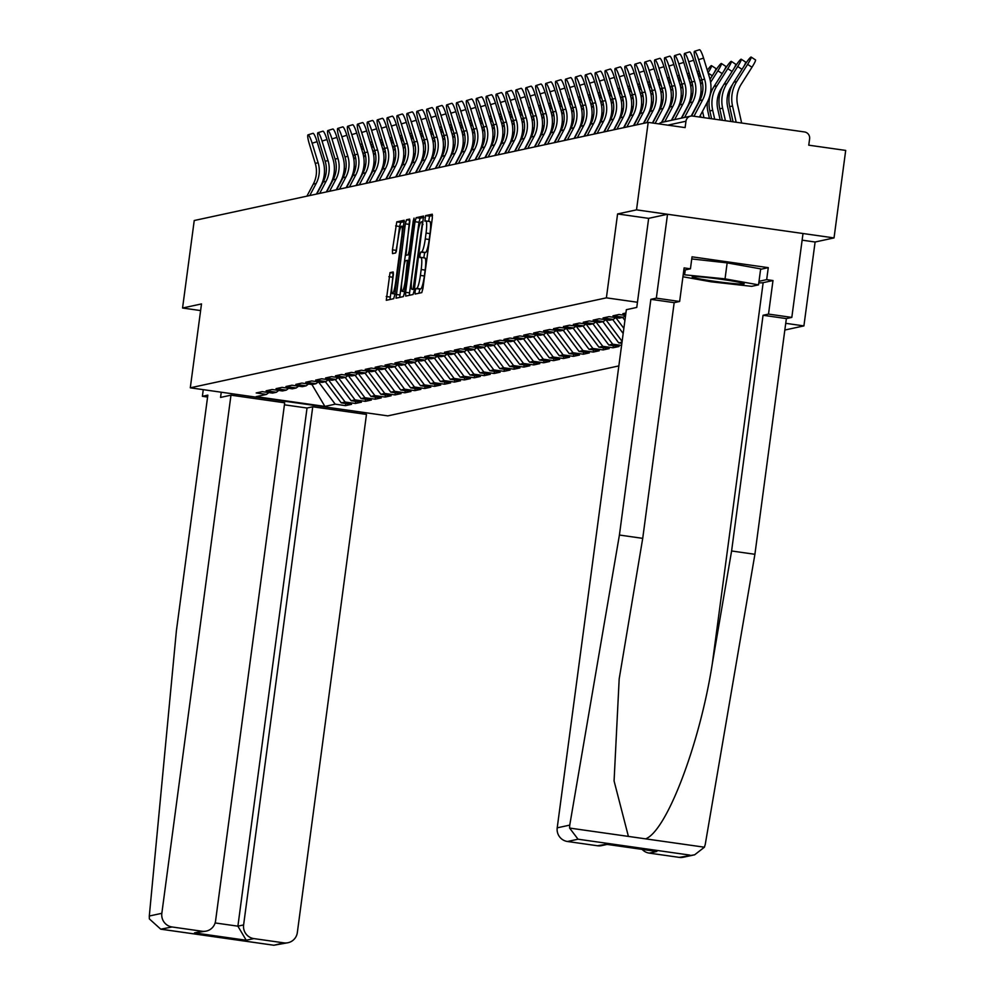 <?xml version="1.0" encoding="UTF-8"?>
<svg xmlns="http://www.w3.org/2000/svg" width="995" height="995" viewBox="0 0 995 995"><rect width="100%" height="100%" fill="white"/><g stroke="black" fill="none" stroke-linecap="round" stroke-linejoin="round"><path stroke-width="1.49" d="M415.077 291.411L415.114 294.06L421.768 292.63L422.912 288.562L432.327 217.98L432.265 214.199L425.611 215.629L424.853 221.126L425.736 220.94A12.674 1.915 -81.9 0 1 425.848 220.927A12.674 1.915 -81.9 0 1 426.059 233.054L425.275 238.937A12.674 1.915 -81.9 0 1 421.594 251.909L420.748 252.096L419.94 254.944L419.989 257.593L420.873 257.406A12.674 1.915 -81.9 0 1 420.972 257.394A12.674 1.915 -81.9 0 1 421.183 269.521L420.4 275.404A12.674 1.915 -81.9 0 1 416.731 288.376L415.873 288.562L415.077 291.411M421.084 257.431L424.815 257.966A12.674 1.915 -81.9 0 1 424.927 257.966A12.674 1.915 -81.9 0 1 425.139 270.08L424.355 275.963A12.674 1.915 -81.9 0 1 420.686 288.948L419.828 289.135L418.907 293.239M432.526 215.554L429.554 216.189L428.658 221.325M425.947 220.965L429.678 221.499A12.674 1.915 -81.9 0 1 429.79 221.487A12.674 1.915 -81.9 0 1 430.002 233.614L429.218 239.496A12.674 1.915 -81.9 0 1 425.549 252.469L424.691 252.655L423.783 257.804M390.015 272.642L386.284 300.291L393.684 298.699L394.828 294.644L404.181 220.268L396.781 221.86L392.453 249.844L392.515 253.625L395.699 252.941L398.423 237.021A10.597 1.604 -81.9 0 1 401.582 226.176A10.597 1.604 -81.9 0 1 401.756 236.3L395.562 282.779A10.597 1.604 -81.9 0 1 392.403 293.625A10.597 1.604 -81.9 0 1 392.229 283.5L393.187 271.958L390.015 272.642L393.448 273.127M802.132 240.168L815.104 242.009L834.034 237.917L636.514 209.858L617.584 213.95L606.39 297.841L190.294 387.814L201.5 303.923L182.558 308.015L194.236 220.517L648.18 122.373L685.12 127.609L685.965 121.228L667.794 125.159M636.514 209.858L648.18 122.373M405.612 292.306L405.711 296.1L413.074 294.508L414.219 290.453L423.571 216.077L416.171 217.669L415.027 221.723L405.612 292.306L409.567 292.866L409.368 295.304M409.666 219.087L405.972 255.28L408.099 254.832L409.243 250.777L413.224 220.977L414.044 218.129L414.094 220.791L404.517 292.542L403.373 296.597L396.022 298.189L405.338 223.825L406.482 219.771L409.629 219.087M618.84 365.911L387.826 415.873L190.294 387.814M784.831 330.029L803.91 325.9L785.727 323.325M606.39 297.841L637.459 302.256M345.762 403.51L345.489 405.637L351.521 404.331L341.248 402.863L325.353 381.682M345.489 405.637L335.215 404.169L324.892 406.408L256.15 396.644L266.473 394.406L256.2 392.95L262.245 391.644L272.506 393.1L276.386 392.266L266.113 390.811L272.145 389.505L282.418 390.96L286.299 390.127L276.025 388.659L282.058 387.366L292.331 388.821L296.199 387.975L285.938 386.52L291.97 385.214L302.244 386.682L306.112 385.836L295.838 384.381L301.883 383.075L312.144 384.53L316.024 383.697L305.751 382.242L311.783 380.936L322.057 382.391L325.937 381.558L315.664 380.09L321.696 378.784L331.969 380.252L335.85 379.406L325.576 377.951L331.609 376.645L341.882 378.1L345.75 377.267L335.477 375.812L341.521 374.506L351.795 375.961L355.663 375.127L345.389 373.672L351.422 372.366L361.695 373.821L365.575 372.988L355.302 371.521L361.334 370.215L371.608 371.682L375.488 370.837L365.215 369.381L371.247 368.075L381.52 369.531L385.388 368.697L375.127 367.242L381.16 365.936L391.433 367.391L395.301 366.558L385.028 365.09L391.072 363.784L401.333 365.252L405.214 364.406L394.94 362.951L400.973 361.645L411.246 363.113L415.126 362.267L404.853 360.812L410.885 359.506L421.159 360.961L425.027 360.128L414.766 358.673L420.798 357.367L431.071 358.822L434.939 357.989L424.666 356.521L430.711 355.215L440.972 356.683L444.852 355.837L434.579 354.382L440.611 353.076L450.884 354.531L454.765 353.698L444.491 352.242L450.524 350.937L460.797 352.392L464.677 351.558L454.404 350.091L460.436 348.797L470.71 350.252L474.578 349.407L464.304 347.951L470.349 346.646L480.622 348.113L484.49 347.267L474.217 345.812L480.249 344.506L490.523 345.962L494.403 345.128L484.13 343.673L490.162 342.367L500.435 343.822L504.316 342.989L494.042 341.521L500.075 340.215L510.348 341.683L514.216 340.837L503.955 339.382L509.987 338.076L520.261 339.531L524.129 338.698L513.855 337.243L519.9 335.937L530.161 337.392L534.041 336.559L523.768 335.104L529.8 333.798L540.074 335.253L543.954 334.419L533.681 332.952L539.713 331.646L549.986 333.114L553.854 332.268L543.593 330.813L549.626 329.507L559.899 330.962L563.767 330.129L553.494 328.673L559.538 327.367L569.799 328.823L573.68 327.989L563.406 326.522L569.438 325.228L579.712 326.683L583.592 325.838L573.319 324.382L579.351 323.076L589.625 324.544L593.505 323.698L583.232 322.243L589.264 320.937L599.537 322.392L603.405 321.559L593.132 320.104L599.177 318.798L609.438 320.253L613.318 319.42L603.045 317.952L609.077 316.646L619.35 318.114L623.231 317.268L612.957 315.813L618.99 314.507L625.581 315.44M625.755 314.084L622.87 313.674L625.905 313.015M622.012 342.156L618.716 342.877L602.833 321.683M621.863 343.325L618.716 342.877M621.576 345.439L612.684 344.183L608.816 345.016L592.92 323.823M613.33 345.663L613.044 347.777L619.089 346.471L608.816 345.016M613.044 347.777L602.783 346.322L598.903 347.155L583.008 325.974M603.418 347.802L603.144 349.917L609.176 348.623L598.903 347.155M603.144 349.917L592.871 348.461L588.99 349.295L573.095 328.114M593.517 349.942L593.231 352.068L599.264 350.762L588.99 349.295M593.231 352.068L582.958 350.601L579.078 351.446L563.195 330.253M583.605 352.081L583.319 354.208L589.351 352.902L579.078 351.446M583.319 354.208L573.045 352.752L569.177 353.586L553.282 332.392M573.692 354.232L573.406 356.347L579.438 355.041L569.177 353.586M573.406 356.347L563.133 354.892L559.265 355.725L543.369 334.544M563.779 356.372L563.493 358.498L569.538 357.193L559.265 355.725M563.493 358.498L553.232 357.031L549.352 357.877L533.457 336.683M553.867 358.511L553.593 360.638L559.625 359.332L549.352 357.877M553.593 360.638L543.32 359.183L539.439 360.016L523.544 338.822M543.966 360.65L543.68 362.777L549.713 361.471L539.439 360.016M543.68 362.777L533.407 361.322L529.539 362.155L513.644 340.962M534.054 362.802L533.768 364.916L539.8 363.61L529.539 362.155M533.768 364.916L523.494 363.461L519.626 364.294L503.731 343.113M524.141 364.941L523.855 367.068L529.9 365.762L519.626 364.294M523.855 367.068L513.594 365.6L509.714 366.446L493.818 345.253M514.228 367.08L513.955 369.207L519.987 367.901L509.714 366.446M513.955 369.207L503.681 367.752L499.801 368.585L483.906 347.392M504.328 369.232L504.042 371.346L510.074 370.04L499.801 368.585M504.042 371.346L493.769 369.891L489.888 370.725L474.006 349.543M494.415 371.371L494.129 373.486L500.162 372.192L489.888 370.725M494.129 373.486L483.856 372.03L479.988 372.876L464.093 351.683M484.503 373.511L484.217 375.637L490.261 374.331L479.988 372.876M484.217 375.637L473.956 374.17L470.075 375.015L454.18 353.822M474.59 375.65L474.316 377.777L480.349 376.471L470.075 375.015M474.316 377.777L464.043 376.321L460.163 377.155L444.267 355.961M464.69 377.801L464.404 379.916L470.436 378.61L460.163 377.155M464.404 379.916L454.13 378.461L450.25 379.294L434.367 358.113M454.777 379.941L454.491 382.068L460.523 380.762L450.25 379.294M454.491 382.068L444.218 380.6L440.35 381.446L424.455 360.252M444.864 382.08L444.578 384.207L450.611 382.901L440.35 381.446M444.578 384.207L434.305 382.752L430.437 383.585L414.542 362.391M434.952 384.232L434.666 386.346L440.71 385.04L430.437 383.585M434.666 386.346L424.405 384.891L420.524 385.724L404.629 364.543M425.039 386.371L424.765 388.485L430.798 387.192L420.524 385.724M424.765 388.485L414.492 387.03L410.612 387.863L394.716 366.682M415.139 388.51L414.853 390.637L420.885 389.331L410.612 387.863M414.853 390.637L404.579 389.169L400.711 390.015L384.816 368.822M405.226 390.649L404.94 392.776L410.972 391.47L400.711 390.015M404.94 392.776L394.667 391.321L390.799 392.154L374.904 370.961M395.313 392.801L395.027 394.915L401.072 393.61L390.799 392.154M395.027 394.915L384.767 393.46L380.886 394.294L364.991 373.113M385.401 394.94L385.127 397.067L391.159 395.761L380.886 394.294M385.127 397.067L374.854 395.6L370.973 396.445L355.078 375.252M375.501 397.08L375.214 399.206L381.247 397.9L370.973 396.445M375.214 399.206L364.941 397.751L361.073 398.585L345.178 377.391M365.588 399.219L365.302 401.346L371.334 400.04L361.073 398.585M365.302 401.346L355.028 399.89L351.16 400.724L335.265 379.53M355.675 401.371L355.389 403.485L361.434 402.179L351.16 400.724M355.389 403.485L345.128 402.03L341.248 402.863M278.762 390.438L276.386 392.266M345.128 402.03L328.4 379.742M288.674 388.299L286.299 390.127M355.028 399.89L338.312 377.603M298.587 386.159L296.199 387.975M364.941 397.751L348.225 375.451M308.5 384.02L306.112 385.836M374.854 395.6L358.138 373.312M318.4 381.869L316.024 383.697M384.767 393.46L368.038 371.172M328.313 379.729L325.937 381.558M394.667 391.321L377.951 369.033M338.225 377.59L335.85 379.406M404.579 389.169L387.863 366.881M348.138 375.438L345.75 377.267M414.492 387.03L397.776 364.742M358.051 373.299L355.663 375.127M424.405 384.891L407.689 362.603M367.951 371.16L365.575 372.988M434.305 382.752L417.589 360.464M377.864 369.021L375.488 370.837M444.218 380.6L427.502 358.312M387.776 366.869L385.388 368.697M454.13 378.461L437.414 356.173M397.689 364.73L395.301 366.558M464.043 376.321L447.327 354.033M407.589 362.59L405.214 364.406M473.956 374.17L457.227 351.882M417.502 360.451L415.126 362.267M483.856 372.03L467.14 349.742M427.415 358.299L425.027 360.128M493.769 369.891L477.053 347.603M437.327 356.16L434.939 357.989M503.681 367.752L486.965 345.464M447.228 354.021L444.852 355.837M513.594 365.6L496.866 343.312M457.14 351.869L454.765 353.698M523.494 363.461L506.778 341.173M467.053 349.73L464.677 351.558M533.407 361.322L516.691 339.034M476.966 347.591L474.578 349.407M543.32 359.183L526.604 336.882M486.878 345.452L484.49 347.267M553.232 357.031L536.516 334.743M496.779 343.3L494.403 345.128M563.133 354.892L546.417 332.604M506.691 341.161L504.316 342.989M573.045 352.752L556.329 330.464M516.604 339.021L514.216 340.837M582.958 350.601L566.242 328.313M526.517 336.87L524.129 338.698M592.871 348.461L576.155 326.173M536.417 334.73L534.041 336.559M602.783 346.322L586.055 324.034M546.33 332.591L543.954 334.419M612.684 344.183L595.968 321.895M556.242 330.452L553.854 332.268M622.111 341.397L605.88 319.743M566.155 328.3L563.767 330.129M623.181 333.462L612.733 319.544M623.853 328.362L615.793 317.604M576.055 326.161L573.68 327.989M624.91 320.415L622.646 317.393M585.968 324.022L583.592 325.838M595.881 321.882L593.505 323.698M605.793 319.731L603.405 321.559M615.706 317.592L613.318 319.42M625.569 315.477L623.231 317.268M834.034 237.917L845.7 150.419L808.761 145.183L809.619 138.79A6.057 5.97 77.8 0 0 804.495 131.949L692.694 116.067A6.057 5.97 77.8 0 0 685.965 121.228M182.558 308.015L200.604 310.577M815.104 242.009L803.91 325.9M268.861 392.59L266.473 394.406M335.215 404.169L318.499 381.881M324.892 406.408L311.908 384.493M617.584 213.95L648.653 218.365L636.763 307.43L626.352 309.681L557.212 827.828L569.749 825.116L569.6 828.064L578.045 839.208L567.461 841.496A12.114 11.952 -102.2 0 1 557.212 827.828M423.82 217.432L420.126 218.228L418.982 222.283L409.567 292.866M413.112 289.159L422.191 224.373L422.141 221.711L421.208 221.91A12.674 1.915 -81.9 0 0 417.539 234.895L411.893 277.244A12.674 1.915 -81.9 0 0 412.104 289.358A12.674 1.915 -81.9 0 0 412.216 289.358L414.368 289.346M409.878 221.425L399.679 297.405M401.943 281.199A10.597 1.604 -81.9 0 0 402.129 291.336A10.597 1.604 -81.9 0 0 405.288 280.478L407.365 260.317L405.276 260.777L404.132 264.832L401.943 281.199M404.43 221.624L400.736 222.42L399.592 226.474L396.246 251.847M393.411 274.297L389.978 299.495M736.163 122.248L732.531 106.017A32.288 31.865 -102.2 0 1 736.748 81.528L747.618 64.376A9.079 1.032 -56.9 0 0 751.15 57.076L755.516 59.924A9.079 1.032 123.1 0 1 751.984 67.225L741.126 84.376A27.039 26.691 77.8 0 0 737.581 104.885L741.648 123.019M733.066 121.8L729.671 106.639A32.288 31.865 -102.2 0 1 733.9 82.137L744.757 64.998A9.079 1.032 -56.9 0 1 751.15 57.076M694.522 51.28L699.473 49.75A9.079 1.455 72.9 0 1 703.577 58.12L698.627 59.65A9.079 1.455 -107.1 0 0 694.522 51.28A9.079 1.455 -107.1 0 0 695.766 60.26L701.736 79.799A27.039 26.691 -102.2 0 1 699.771 100.545L691.562 116.017M698.627 59.65L704.597 79.19A27.039 26.691 -102.2 0 1 702.632 99.923L693.975 116.253M699.46 117.037L707.209 102.423A32.288 31.865 77.8 0 0 709.547 77.66L703.577 58.12M742.481 283.065A26.243 1.443 -172.4 0 0 714.796 278.451A26.243 1.443 -172.4 0 0 692.309 276.759A26.243 1.443 -172.4 0 0 693.876 277.63A26.243 1.443 -172.4 0 0 724.012 282.543A26.243 1.443 -172.4 0 0 744.073 283.662A26.243 1.443 -172.4 0 0 742.481 283.065M691.749 258.936L727.158 262.879L760.665 268.874L758.538 284.856L751.685 286.336L711.313 281.834L682.931 276.759M683.204 274.67L725.032 278.861L758.538 284.856M685.256 269.931L684.672 274.359M727.158 262.879L725.032 278.861M760.615 269.309L768.277 267.655L692.035 256.822L690.43 268.812L684.112 267.904L679.635 301.473L674.175 302.654L642.72 538.357L619.176 678.963L614.077 780.963L628.405 836.409L645.606 838.86C666.65 831.061 699.833 743.912 712.308 663.677L731.599 550.981L763.053 315.278L768.513 314.097L772.991 280.54L763.153 282.667A45.409 2.5 7.6 0 1 758.812 282.829M642.72 538.357L619.412 535.036L650.867 299.333L656.327 298.152L667.521 214.261L648.653 218.34M569.749 825.116L619.412 535.036M679.635 301.473L656.327 298.152M674.175 302.654L650.867 299.333M679.262 857.379L694.647 854.804L683.416 857.23A12.114 11.952 -102.2 0 1 679.262 857.379L649.237 853.113A12.114 11.952 -102.2 0 1 642.148 849.394M768.277 267.655L766.672 279.632L772.991 280.54M694.647 854.804L704.41 847.205L705.256 844.369L754.906 554.29L786.361 318.587L791.821 317.405L768.513 314.097M791.821 317.405L803.015 233.514L667.521 214.261M786.361 318.587L763.053 315.278M754.906 554.29L731.599 550.981M607.149 844.419L601.652 845.613A12.114 11.952 -102.2 0 1 597.485 845.762L567.461 841.496M690.43 268.812L683.801 270.242M759.011 281.299L766.672 279.632M655.332 851.247L656.862 851.459L649.237 853.113M597.485 845.762L606.229 844.27M230.977 395.164L161.837 913.311A12.114 11.952 77.8 0 0 172.085 926.979L202.109 931.245A12.114 11.952 77.8 0 0 215.567 920.947L284.694 402.801L230.977 395.164L220.554 397.428L221.251 392.204M172.085 926.979L160.742 929.181L149.374 918.92L149.3 916.022L176.389 630.83L207.843 395.127L202.383 396.308L207.582 397.042M202.383 396.308L203.266 389.654M253.862 938.596L283.886 942.862A12.114 11.952 77.8 0 0 297.331 932.564L366.471 414.417L312.741 406.781L243.613 924.927A12.114 11.952 77.8 0 0 253.862 938.596L246.238 940.25L237.892 926.171L307.032 408.025L284.433 404.816M307.032 408.025L312.741 406.781M356.745 411.457L356.546 413.012M206.276 931.096L194.485 932.9L202.109 931.245M288.04 942.713L273.861 945.25L283.886 942.862M732.805 84.003L731.213 86.515A27.039 26.691 77.8 0 0 727.668 107.025L730.915 121.502M722.333 120.283L719.758 108.778A32.288 31.865 -102.2 0 1 723.987 84.289L734.845 67.138A9.079 1.032 -56.9 0 1 741.238 59.215L745.603 62.063A9.079 1.032 123.1 0 1 743.738 66.603M725.43 120.718L722.619 108.169A32.288 31.865 -102.2 0 1 726.847 83.667L737.705 66.516A9.079 1.032 -56.9 0 0 741.238 59.215M722.892 86.142L721.3 88.654A27.039 26.691 77.8 0 0 717.756 109.176L720.181 119.972M711.599 118.753L709.845 110.93A32.288 31.865 -102.2 0 1 714.074 86.428L724.945 69.277A9.079 1.032 -56.9 0 1 731.325 61.367L735.691 64.215A9.079 1.032 123.1 0 1 733.837 68.742M714.696 119.201L712.706 110.308A32.288 31.865 -102.2 0 1 716.935 85.806L727.793 68.667A9.079 1.032 -56.9 0 0 731.325 61.367M707.383 102.075A27.039 26.691 77.8 0 0 707.855 111.316L709.447 118.455M699.522 101.03A32.288 31.865 -102.2 0 1 702.744 91.055M710.604 82.299L717.893 70.807A9.079 1.032 -56.9 0 0 721.425 63.506A9.079 1.032 -56.9 0 0 715.032 71.429L710.02 79.339M721.425 63.506L725.79 66.354A9.079 1.032 123.1 0 1 723.925 70.881M703.962 117.671L702.793 112.447A32.288 31.865 -102.2 0 1 702.545 111.204M700.878 117.236L700.418 115.209M712.98 88.281L711.388 90.806A27.039 26.691 77.8 0 0 710.604 92.125M697.47 104.226A27.039 26.691 77.8 0 0 697.383 105.047M689.61 103.169A32.288 31.865 -102.2 0 1 692.831 93.194M708.067 72.809A9.079 1.032 -56.9 0 0 711.512 65.645A9.079 1.032 -56.9 0 0 707.308 70.309M711.512 65.645L715.878 68.493A9.079 1.032 123.1 0 1 714.012 73.021M700.691 84.438L702.296 81.913M700.107 81.478L701.55 79.19M702.756 90.931L701.475 92.945A27.039 26.691 77.8 0 0 700.691 94.264M687.557 106.365A27.039 26.691 77.8 0 0 687.483 107.186M679.697 105.321A32.288 31.865 -102.2 0 1 682.918 95.346M698.154 74.948A9.079 1.032 -56.9 0 0 699.56 72.647M698.876 70.434A9.079 1.032 -56.9 0 0 697.395 72.448M690.791 86.59L692.383 84.065M690.194 83.63L691.649 81.341M692.843 93.07L691.575 95.085A27.039 26.691 77.8 0 0 690.791 96.403M684.622 53.419L689.572 51.889A9.079 1.455 72.9 0 1 693.677 60.26L688.727 61.789A9.079 1.455 -107.1 0 0 684.622 53.419A9.079 1.455 -107.1 0 0 685.866 62.411L691.836 81.951A27.039 26.691 -102.2 0 1 689.871 102.684L681.699 118.069M688.727 61.789L694.684 81.329A27.039 26.691 -102.2 0 1 692.719 102.062L684.56 117.46M691.202 116.054L697.296 104.562A32.288 31.865 77.8 0 0 699.634 79.799L693.677 60.26M674.709 55.558L679.66 54.041A9.079 1.455 72.9 0 1 683.764 62.411L678.814 63.929A9.079 1.455 -107.1 0 0 674.709 55.558A9.079 1.455 -107.1 0 0 675.953 64.551L681.923 84.09A27.039 26.691 -102.2 0 1 679.958 104.823L671.799 120.221M678.814 63.929L684.784 83.468A27.039 26.691 -102.2 0 1 682.819 104.214L674.647 119.599M681.314 118.156L687.383 106.714A32.288 31.865 77.8 0 0 689.734 81.951L683.764 62.411M664.797 57.698L669.747 56.18A9.079 1.455 72.9 0 1 673.851 64.551L668.901 66.068A9.079 1.455 -107.1 0 0 664.797 57.698A9.079 1.455 -107.1 0 0 666.041 66.69L672.011 86.229A27.039 26.691 -102.2 0 1 670.045 106.975L661.886 122.36A6.057 5.97 77.8 0 0 658.976 123.902M668.901 66.068L674.871 85.607A27.039 26.691 -102.2 0 1 672.906 106.353L664.747 121.738M671.401 120.295L677.471 108.853A32.288 31.865 77.8 0 0 679.821 84.09L673.851 64.551M654.884 59.849L659.834 58.319A9.079 1.455 72.9 0 1 663.939 66.69L658.989 68.22A9.079 1.455 -107.1 0 0 654.884 59.849A9.079 1.455 -107.1 0 0 656.128 68.829L662.098 88.368A27.039 26.691 -102.2 0 1 660.133 109.114L652.757 123.019M658.989 68.22L664.958 87.759A27.039 26.691 -102.2 0 1 662.993 108.492L655.12 123.355M661.488 122.46L667.57 110.992A32.288 31.865 77.8 0 0 669.909 86.229L663.939 66.69M644.984 61.989L649.934 60.459A9.079 1.455 72.9 0 1 654.026 68.829L649.076 70.359A9.079 1.455 -107.1 0 0 644.984 61.989A9.079 1.455 -107.1 0 0 646.228 70.981L652.198 90.52A27.039 26.691 -102.2 0 1 650.232 111.253L643.84 123.305M649.076 70.359L655.046 89.898A27.039 26.691 -102.2 0 1 653.081 110.632L646.688 122.696M652.434 122.97L657.658 113.131A32.288 31.865 77.8 0 0 659.996 88.368L654.026 68.829M677.657 108.505A27.039 26.691 77.8 0 0 677.57 109.326M669.784 107.46A32.288 31.865 -102.2 0 1 673.018 97.485M688.241 77.088A9.079 1.032 -56.9 0 0 689.647 74.787M688.975 72.585A9.079 1.032 -56.9 0 0 687.483 74.588M680.879 88.729L682.471 86.204M680.282 85.769L681.737 83.481M682.943 95.209L681.662 97.224A27.039 26.691 77.8 0 0 680.879 98.555M635.071 64.128L640.021 62.61A9.079 1.455 72.9 0 1 644.126 70.981L639.176 72.498A9.079 1.455 -107.1 0 0 635.071 64.128A9.079 1.455 -107.1 0 0 636.315 73.12L642.285 92.659A27.039 26.691 -102.2 0 1 640.32 113.393L633.927 125.457M639.176 72.498L645.146 92.037A27.039 26.691 -102.2 0 1 643.18 112.783L636.788 124.835M643.442 123.392L647.745 115.283A32.288 31.865 77.8 0 0 650.096 90.52L644.126 70.981M667.744 110.656A27.039 26.691 77.8 0 0 667.657 111.477M659.872 109.599A32.288 31.865 -102.2 0 1 663.105 99.624M678.341 79.239A9.079 1.032 -56.9 0 0 679.734 76.926M679.063 74.724A9.079 1.032 -56.9 0 0 677.57 76.727M670.966 90.868L672.57 88.344M670.369 87.908L671.824 85.62M673.03 97.361L671.749 99.376A27.039 26.691 77.8 0 0 670.966 100.694M625.158 66.267L630.109 64.75A9.079 1.455 72.9 0 1 634.213 73.12L629.263 74.65A9.079 1.455 -107.1 0 0 625.158 66.267A9.079 1.455 -107.1 0 0 626.402 75.259L632.372 94.799A27.039 26.691 -102.2 0 1 630.407 115.544L624.014 127.596M629.263 74.65L635.233 94.189A27.039 26.691 -102.2 0 1 633.268 114.922L626.875 126.974M633.529 125.532L637.832 117.422A32.288 31.865 77.8 0 0 640.183 92.659L634.213 73.12M657.832 112.796A27.039 26.691 77.8 0 0 657.745 113.617M649.971 111.739A32.288 31.865 -102.2 0 1 653.193 101.764M668.429 81.379A9.079 1.032 -56.9 0 0 669.822 79.065M669.15 76.864A9.079 1.032 -56.9 0 0 667.657 78.879M661.053 93.008L662.658 90.483M660.469 90.047L661.911 87.759M663.118 99.5L661.837 101.515A27.039 26.691 77.8 0 0 661.053 102.833M615.246 68.419L620.196 66.889A9.079 1.455 72.9 0 1 624.3 75.259L619.35 76.789A9.079 1.455 -107.1 0 0 615.246 68.419A9.079 1.455 -107.1 0 0 616.49 77.411L622.46 96.95A27.039 26.691 -102.2 0 1 620.494 117.684L614.102 129.736M619.35 76.789L625.32 96.328A27.039 26.691 -102.2 0 1 623.355 117.062L616.962 129.114M623.616 127.683L627.92 119.562A32.288 31.865 77.8 0 0 630.27 94.799L624.3 75.259M647.919 114.935A27.039 26.691 77.8 0 0 647.844 115.756M640.059 113.89A32.288 31.865 -102.2 0 1 643.28 103.915M658.516 83.518A9.079 1.032 -56.9 0 0 659.909 81.217M659.237 79.003A9.079 1.032 -56.9 0 0 657.757 81.018M651.14 95.159L652.745 92.635M650.556 92.199L652.011 89.911M653.205 101.639L651.936 103.654A27.039 26.691 77.8 0 0 651.153 104.972M605.346 70.558L610.296 69.028A9.079 1.455 72.9 0 1 614.388 77.411L609.438 78.928A9.079 1.455 -107.1 0 0 605.346 70.558A9.079 1.455 -107.1 0 0 606.589 79.55L612.547 99.09A27.039 26.691 -102.2 0 1 610.582 119.823L604.189 131.875M609.438 78.928L615.407 98.468A27.039 26.691 -102.2 0 1 613.442 119.213L607.049 131.265M613.716 129.823L618.019 121.713A32.288 31.865 77.8 0 0 620.358 96.95L614.388 77.411M638.019 117.074A27.039 26.691 77.8 0 0 637.932 117.907M630.146 116.029A32.288 31.865 -102.2 0 1 633.38 106.055M648.603 85.657A9.079 1.032 -56.9 0 0 650.009 83.356M649.325 81.155A9.079 1.032 -56.9 0 0 647.844 83.157M641.24 97.299L642.832 94.774M640.643 94.338L642.098 92.05M643.292 103.791L642.024 105.793A27.039 26.691 77.8 0 0 641.24 107.124M595.433 72.697L600.383 71.18A9.079 1.455 72.9 0 1 604.487 79.55L599.537 81.068A9.079 1.455 -107.1 0 0 595.433 72.697A9.079 1.455 -107.1 0 0 596.677 81.69L602.647 101.229A27.039 26.691 -102.2 0 1 600.681 121.975L594.289 134.026M599.537 81.068L605.507 100.607A27.039 26.691 -102.2 0 1 603.542 121.353L597.149 133.405M603.803 131.962L608.107 123.853A32.288 31.865 77.8 0 0 610.457 99.09L604.487 79.55M628.106 119.226A27.039 26.691 77.8 0 0 628.019 120.047M620.233 118.169A32.288 31.865 -102.2 0 1 623.467 108.194M638.703 87.809A9.079 1.032 -56.9 0 0 640.096 85.495M639.424 83.294A9.079 1.032 -56.9 0 0 637.932 85.309M631.327 99.438L632.932 96.913M630.731 96.478L632.186 94.189M633.392 105.93L632.111 107.945A27.039 26.691 77.8 0 0 631.327 109.263M585.52 74.849L590.47 73.319A9.079 1.455 72.9 0 1 594.575 81.69L589.625 83.219A9.079 1.455 -107.1 0 0 585.52 74.849A9.079 1.455 -107.1 0 0 586.764 83.829L592.734 103.368A27.039 26.691 -102.2 0 1 590.769 124.114L584.376 136.166M589.625 83.219L595.595 102.759A27.039 26.691 -102.2 0 1 593.629 123.492L587.237 135.544M593.891 134.101L598.194 125.992A32.288 31.865 77.8 0 0 600.545 101.229L594.575 81.69M618.193 121.365A27.039 26.691 77.8 0 0 618.106 122.186M610.333 120.32A32.288 31.865 -102.2 0 1 613.554 110.345M628.79 89.948A9.079 1.032 -56.9 0 0 630.183 87.635M629.512 85.433A9.079 1.032 -56.9 0 0 628.019 87.448M621.415 101.59L623.019 99.065M620.83 98.629L622.273 96.328M623.479 108.069L622.198 110.084A27.039 26.691 77.8 0 0 621.415 111.403M575.607 76.988L580.558 75.458A9.079 1.455 72.9 0 1 584.662 83.829L579.712 85.359A9.079 1.455 -107.1 0 0 575.607 76.988A9.079 1.455 -107.1 0 0 576.851 85.98L582.821 105.52A27.039 26.691 -102.2 0 1 580.856 126.253L574.463 138.305M579.712 85.359L585.682 104.898A27.039 26.691 -102.2 0 1 583.717 125.631L577.324 137.683M583.978 136.253L588.281 128.131A32.288 31.865 77.8 0 0 590.632 103.368L584.662 83.829M608.281 123.504A27.039 26.691 77.8 0 0 608.194 124.325M600.42 122.46A32.288 31.865 -102.2 0 1 603.642 112.485M618.878 92.087A9.079 1.032 -56.9 0 0 620.271 89.786M619.599 87.572A9.079 1.032 -56.9 0 0 618.119 89.587M611.502 103.729L613.107 101.204M610.918 100.769L612.36 98.48M613.567 110.209L612.298 112.224A27.039 26.691 77.8 0 0 611.502 113.542M565.707 79.127L570.657 77.61A9.079 1.455 72.9 0 1 574.749 85.98L569.799 87.498A9.079 1.455 -107.1 0 0 565.707 79.127A9.079 1.455 -107.1 0 0 566.939 88.12L572.909 107.659A27.039 26.691 -102.2 0 1 570.943 128.392L564.551 140.444M569.799 87.498L575.769 107.037A27.039 26.691 -102.2 0 1 573.804 127.783L567.411 139.835M574.078 138.392L578.381 130.283A32.288 31.865 77.8 0 0 580.719 105.52L574.749 85.98M598.381 125.644A27.039 26.691 77.8 0 0 598.293 126.477M590.508 124.599A32.288 31.865 -102.2 0 1 593.729 114.624M608.965 94.239A9.079 1.032 -56.9 0 0 610.37 91.926M609.686 89.724A9.079 1.032 -56.9 0 0 608.206 91.727M601.602 105.868L603.194 103.343M601.005 102.908L602.46 100.619M603.654 112.36L602.385 114.375A27.039 26.691 77.8 0 0 601.602 115.694M555.795 81.267L560.745 79.749A9.079 1.455 72.9 0 1 564.849 88.12L559.899 89.637A9.079 1.455 -107.1 0 0 555.795 81.267A9.079 1.455 -107.1 0 0 557.038 90.259L563.008 109.798A27.039 26.691 -102.2 0 1 561.043 130.544L554.65 142.596M559.899 89.637L565.856 109.189A27.039 26.691 -102.2 0 1 563.891 129.922L557.498 141.974M564.165 140.531L568.468 132.422A32.288 31.865 77.8 0 0 570.807 107.659L564.849 88.12M588.468 127.795A27.039 26.691 77.8 0 0 588.381 128.616M580.595 126.738A32.288 31.865 -102.2 0 1 583.829 116.763M599.065 96.378A9.079 1.032 -56.9 0 0 600.458 94.065M599.786 91.863A9.079 1.032 -56.9 0 0 598.293 93.878M591.689 108.007L593.294 105.482M591.092 105.047L592.547 102.759M593.754 114.5L592.473 116.514A27.039 26.691 77.8 0 0 591.689 117.833M545.882 83.418L550.832 81.888A9.079 1.455 72.9 0 1 554.936 90.259L549.986 91.789A9.079 1.455 -107.1 0 0 545.882 83.418A9.079 1.455 -107.1 0 0 547.126 92.398L553.096 111.937A27.039 26.691 -102.2 0 1 551.13 132.683L544.738 144.735M549.986 91.789L555.956 111.328A27.039 26.691 -102.2 0 1 553.991 132.061L547.598 144.113M554.252 142.683L558.556 134.561A32.288 31.865 77.8 0 0 560.906 109.798L554.936 90.259M578.555 129.935A27.039 26.691 77.8 0 0 578.468 130.755M570.695 128.89A32.288 31.865 -102.2 0 1 573.916 118.915M589.152 98.517A9.079 1.032 -56.9 0 0 590.545 96.216M589.873 94.003A9.079 1.032 -56.9 0 0 588.381 96.017M581.776 110.159L583.381 107.634M581.192 107.199L582.635 104.91M583.841 116.639L582.56 118.654A27.039 26.691 77.8 0 0 581.776 119.972M535.969 85.558L540.919 84.028A9.079 1.455 72.9 0 1 545.024 92.398L540.074 93.928A9.079 1.455 -107.1 0 0 535.969 85.558A9.079 1.455 -107.1 0 0 537.213 94.55L543.183 114.089A27.039 26.691 -102.2 0 1 541.218 134.822L534.825 146.874M540.074 93.928L546.044 113.467A27.039 26.691 -102.2 0 1 544.078 134.201L537.686 146.265M544.34 144.822L548.643 136.701A32.288 31.865 77.8 0 0 550.994 111.95L545.024 92.398M568.642 132.074A27.039 26.691 77.8 0 0 568.555 132.895M560.782 131.029A32.288 31.865 -102.2 0 1 564.003 121.054M579.239 100.657A9.079 1.032 -56.9 0 0 580.632 98.356M579.961 96.154A9.079 1.032 -56.9 0 0 578.481 98.157M571.864 112.298L573.468 109.773M571.279 109.338L572.722 107.05M573.928 118.778L572.66 120.793A27.039 26.691 77.8 0 0 571.864 122.124M526.056 87.697L531.007 86.179A9.079 1.455 72.9 0 1 535.111 94.55L530.161 96.067A9.079 1.455 -107.1 0 0 526.056 87.697A9.079 1.455 -107.1 0 0 527.3 96.689L533.27 116.228A27.039 26.691 -102.2 0 1 531.305 136.962L524.912 149.026M530.161 96.067L536.131 115.607A27.039 26.691 -102.2 0 1 534.166 136.352L527.773 148.404M534.439 146.961L538.743 138.852A32.288 31.865 77.8 0 0 541.081 114.089L535.111 94.55M558.742 134.225A27.039 26.691 77.8 0 0 558.655 135.046M550.869 133.168A32.288 31.865 -102.2 0 1 554.091 123.193M569.327 102.808A9.079 1.032 -56.9 0 0 570.732 100.495M570.048 98.294A9.079 1.032 -56.9 0 0 568.568 100.296M561.964 114.437L563.556 111.913M561.367 111.477L562.822 109.189M564.016 120.93L562.747 122.945A27.039 26.691 77.8 0 0 561.964 124.263M516.156 89.848L521.106 88.319A9.079 1.455 72.9 0 1 525.198 96.689L520.248 98.219A9.079 1.455 -107.1 0 0 516.156 89.848A9.079 1.455 -107.1 0 0 517.4 98.828L523.37 118.368A27.039 26.691 -102.2 0 1 521.405 139.113L515.012 151.165M520.248 98.219L526.218 117.758A27.039 26.691 -102.2 0 1 524.253 138.492L517.86 150.543M524.527 149.101L528.83 140.992A32.288 31.865 77.8 0 0 531.168 116.228L525.198 96.689M548.83 136.365A27.039 26.691 77.8 0 0 548.742 137.186M540.957 135.308A32.288 31.865 -102.2 0 1 544.19 125.333M559.414 104.948A9.079 1.032 -56.9 0 0 560.819 102.634M560.148 100.433A9.079 1.032 -56.9 0 0 558.655 102.448M552.051 116.589L553.643 114.052M551.454 113.617L552.909 111.328M554.115 123.069L552.834 125.084A27.039 26.691 77.8 0 0 552.051 126.402M506.244 91.988L511.194 90.458A9.079 1.455 72.9 0 1 515.298 98.828L510.348 100.358A9.079 1.455 -107.1 0 0 506.244 91.988A9.079 1.455 -107.1 0 0 507.487 100.98L513.457 120.519A27.039 26.691 -102.2 0 1 511.492 141.253L505.099 153.305M510.348 100.358L516.318 119.897A27.039 26.691 -102.2 0 1 514.353 140.631L507.96 152.683M514.614 151.252L518.917 143.131A32.288 31.865 77.8 0 0 521.268 118.368L515.298 98.828M538.917 138.504A27.039 26.691 77.8 0 0 538.83 139.325M531.056 137.459A32.288 31.865 -102.2 0 1 534.278 127.484M549.514 107.087A9.079 1.032 -56.9 0 0 550.907 104.786M550.235 102.572A9.079 1.032 -56.9 0 0 548.742 104.587M542.138 118.728L543.743 116.204M541.554 115.768L542.996 113.48M544.203 125.208L542.922 127.223A27.039 26.691 77.8 0 0 542.138 128.542M496.331 94.127L501.281 92.61A9.079 1.455 72.9 0 1 505.385 100.98L500.435 102.497A9.079 1.455 -107.1 0 0 496.331 94.127A9.079 1.455 -107.1 0 0 497.575 103.119L503.545 122.659A27.039 26.691 -102.2 0 1 501.579 143.392L495.187 155.444M500.435 102.497L506.405 122.037A27.039 26.691 -102.2 0 1 504.44 142.782L498.047 154.834M504.701 153.392L509.005 145.282A32.288 31.865 77.8 0 0 511.355 120.519L505.385 100.98M529.004 140.643A27.039 26.691 77.8 0 0 528.917 141.477M521.144 139.598A32.288 31.865 -102.2 0 1 524.365 129.624M539.601 109.239A9.079 1.032 -56.9 0 0 540.994 106.925M540.322 104.724A9.079 1.032 -56.9 0 0 538.83 106.726M532.226 120.868L533.83 118.343M531.641 117.907L533.084 115.619M534.29 127.36L533.009 129.375A27.039 26.691 77.8 0 0 532.226 130.693M486.418 96.266L491.368 94.749A9.079 1.455 72.9 0 1 495.473 103.119L490.523 104.637A9.079 1.455 -107.1 0 0 486.418 96.266A9.079 1.455 -107.1 0 0 487.662 105.259L493.632 124.798A27.039 26.691 -102.2 0 1 491.667 145.544L485.274 157.596M490.523 104.637L496.493 124.176A27.039 26.691 -102.2 0 1 494.527 144.922L488.135 156.974M494.789 155.531L499.092 147.422A32.288 31.865 77.8 0 0 501.443 122.659L495.473 103.119M519.091 142.795A27.039 26.691 77.8 0 0 519.017 143.616M511.231 141.738A32.288 31.865 -102.2 0 1 514.452 131.763M529.688 111.378A9.079 1.032 -56.9 0 0 531.081 109.064M530.41 106.863A9.079 1.032 -56.9 0 0 528.93 108.878M522.325 123.007L523.917 120.482M521.728 120.047L523.183 117.758M524.377 129.499L523.109 131.514A27.039 26.691 77.8 0 0 522.325 132.832M476.518 98.418L481.468 96.888A9.079 1.455 72.9 0 1 485.56 105.259L480.61 106.788A9.079 1.455 -107.1 0 0 476.518 98.418A9.079 1.455 -107.1 0 0 477.762 107.398L483.719 126.937A27.039 26.691 -102.2 0 1 481.767 147.683L475.374 159.735M480.61 106.788L486.58 126.328A27.039 26.691 -102.2 0 1 484.615 147.061L478.222 159.113M484.888 157.67L489.192 149.561A32.288 31.865 77.8 0 0 491.53 124.798L485.56 105.259M509.191 144.934A27.039 26.691 77.8 0 0 509.104 145.755M501.318 143.889A32.288 31.865 -102.2 0 1 504.552 133.915M519.776 113.517A9.079 1.032 -56.9 0 0 521.181 111.216M520.509 109.002A9.079 1.032 -56.9 0 0 519.017 111.017M512.413 125.159L514.005 122.634M511.816 122.198L513.271 119.91M514.477 131.638L513.196 133.653A27.039 26.691 77.8 0 0 512.413 134.972M466.605 100.557L471.555 99.027A9.079 1.455 72.9 0 1 475.66 107.398L470.71 108.928A9.079 1.455 -107.1 0 0 466.605 100.557A9.079 1.455 -107.1 0 0 467.849 109.549L473.819 129.089A27.039 26.691 -102.2 0 1 471.854 149.822L465.461 161.874M470.71 108.928L476.68 128.467A27.039 26.691 -102.2 0 1 474.714 149.2L468.322 161.265M474.976 159.822L479.279 151.7A32.288 31.865 77.8 0 0 481.63 126.937L475.66 107.398M499.279 147.073A27.039 26.691 77.8 0 0 499.191 147.894M491.406 146.029A32.288 31.865 -102.2 0 1 494.639 136.054M509.875 115.656A9.079 1.032 -56.9 0 0 511.268 113.355M510.597 111.154A9.079 1.032 -56.9 0 0 509.104 113.156M502.5 127.298L504.104 124.773M501.903 124.338L503.358 122.049M504.564 133.778L503.283 135.793A27.039 26.691 77.8 0 0 502.5 137.123M456.693 102.696L461.643 101.179A9.079 1.455 72.9 0 1 465.747 109.549L460.797 111.067A9.079 1.455 -107.1 0 0 456.693 102.696A9.079 1.455 -107.1 0 0 457.936 111.689L463.906 131.228A27.039 26.691 -102.2 0 1 461.941 151.961L455.548 164.013M460.797 111.067L466.767 130.606A27.039 26.691 -102.2 0 1 464.802 151.352L458.409 163.404M465.063 161.961L469.366 153.852A32.288 31.865 77.8 0 0 471.717 129.089L465.747 109.549M489.366 149.225A27.039 26.691 77.8 0 0 489.279 150.046M481.505 148.168A32.288 31.865 -102.2 0 1 484.727 138.193M499.963 117.808A9.079 1.032 -56.9 0 0 501.356 115.495M500.684 113.293A9.079 1.032 -56.9 0 0 499.191 115.296M492.587 129.437L494.192 126.912M492.003 126.477L493.445 124.188M494.652 135.929L493.371 137.944A27.039 26.691 77.8 0 0 492.587 139.263M446.78 104.836L451.73 103.318A9.079 1.455 72.9 0 1 455.834 111.689L450.884 113.219A9.079 1.455 -107.1 0 0 446.78 104.836A9.079 1.455 -107.1 0 0 448.024 113.828L453.994 133.367A27.039 26.691 -102.2 0 1 452.028 154.113L445.636 166.165M450.884 113.219L456.854 132.758A27.039 26.691 -102.2 0 1 454.889 153.491L448.496 165.543M455.15 164.1L459.454 155.991A32.288 31.865 77.8 0 0 461.804 131.228L455.834 111.689M479.453 151.364A27.039 26.691 77.8 0 0 479.366 152.185M471.593 150.307A32.288 31.865 -102.2 0 1 474.814 140.332M490.05 119.947A9.079 1.032 -56.9 0 0 491.443 117.634M490.771 115.432A9.079 1.032 -56.9 0 0 489.291 117.447M482.674 131.576L484.279 129.052M482.09 128.616L483.545 126.328M484.739 138.069L483.471 140.084A27.039 26.691 77.8 0 0 482.687 141.402M436.88 106.987L441.83 105.458A9.079 1.455 72.9 0 1 445.922 113.828L440.972 115.358A9.079 1.455 -107.1 0 0 436.88 106.987A9.079 1.455 -107.1 0 0 438.111 115.967L444.081 135.519A27.039 26.691 -102.2 0 1 442.116 156.252L435.723 168.304M440.972 115.358L446.942 134.897A27.039 26.691 -102.2 0 1 444.976 155.63L438.584 167.682M445.25 166.252L449.553 158.13A32.288 31.865 77.8 0 0 451.892 133.367L445.922 113.828M469.553 153.504A27.039 26.691 77.8 0 0 469.466 154.325M461.68 152.459A32.288 31.865 -102.2 0 1 464.901 142.484M480.137 122.086A9.079 1.032 -56.9 0 0 481.543 119.786M480.859 117.572A9.079 1.032 -56.9 0 0 479.379 119.587M472.774 133.728L474.366 131.203M472.177 130.768L473.632 128.479M474.826 140.208L473.558 142.223A27.039 26.691 77.8 0 0 472.774 143.541M426.967 109.127L431.917 107.597A9.079 1.455 72.9 0 1 436.021 115.98L431.071 117.497A9.079 1.455 -107.1 0 0 426.967 109.127A9.079 1.455 -107.1 0 0 428.211 118.119L434.181 137.658A27.039 26.691 -102.2 0 1 432.216 158.392L425.823 170.443M431.071 117.497L437.029 137.036A27.039 26.691 -102.2 0 1 435.076 157.782L428.683 169.834M435.337 168.391L439.641 160.282A32.288 31.865 77.8 0 0 441.979 135.519L436.021 115.98M459.64 155.643A27.039 26.691 77.8 0 0 459.553 156.476M451.767 154.598A32.288 31.865 -102.2 0 1 455.001 144.623M470.237 124.226A9.079 1.032 -56.9 0 0 471.63 121.925M470.958 119.723A9.079 1.032 -56.9 0 0 469.466 121.726M462.862 135.867L464.466 133.342M462.265 132.907L463.72 130.619M464.926 142.36L463.645 144.362A27.039 26.691 77.8 0 0 462.862 145.693M417.054 111.266L422.004 109.748A9.079 1.455 72.9 0 1 426.109 118.119L421.159 119.636A9.079 1.455 -107.1 0 0 417.054 111.266A9.079 1.455 -107.1 0 0 418.298 120.258L424.268 139.797A27.039 26.691 -102.2 0 1 422.303 160.543L415.91 172.595M421.159 119.636L427.129 139.176A27.039 26.691 -102.2 0 1 425.163 159.921L418.771 171.973M425.425 170.531L429.728 162.421A32.288 31.865 77.8 0 0 432.079 137.658L426.109 118.119M449.728 157.795A27.039 26.691 77.8 0 0 449.64 158.615M441.867 156.737A32.288 31.865 -102.2 0 1 445.088 146.762M460.324 126.377A9.079 1.032 -56.9 0 0 461.717 124.064M461.046 121.863A9.079 1.032 -56.9 0 0 459.553 123.877M452.949 138.006L454.553 135.482M452.364 135.046L453.807 132.758M455.013 144.499L453.732 146.514A27.039 26.691 77.8 0 0 452.949 147.832M407.142 113.418L412.092 111.888A9.079 1.455 72.9 0 1 416.196 120.258L411.246 121.788A9.079 1.455 -107.1 0 0 407.142 113.418A9.079 1.455 -107.1 0 0 408.385 122.397L414.355 141.937A27.039 26.691 -102.2 0 1 412.39 162.683L405.997 174.734M411.246 121.788L417.216 141.327A27.039 26.691 -102.2 0 1 415.251 162.061L408.858 174.113M415.512 172.67L419.815 164.561A32.288 31.865 77.8 0 0 422.166 139.797L416.196 120.258M439.815 159.934A27.039 26.691 77.8 0 0 439.728 160.755M431.954 158.889A32.288 31.865 -102.2 0 1 435.176 148.914M450.412 128.517A9.079 1.032 -56.9 0 0 451.805 126.203M451.133 124.002A9.079 1.032 -56.9 0 0 449.653 126.017M443.036 140.158L444.641 137.621M442.452 137.198L443.894 134.897M445.101 146.638L443.832 148.653A27.039 26.691 77.8 0 0 443.036 149.971M397.229 115.557L402.179 114.027A9.079 1.455 72.9 0 1 406.283 122.397L401.333 123.927A9.079 1.455 -107.1 0 0 397.229 115.557A9.079 1.455 -107.1 0 0 398.473 124.549L404.443 144.088A27.039 26.691 -102.2 0 1 402.478 164.822L396.085 176.874M401.333 123.927L407.303 143.467A27.039 26.691 -102.2 0 1 405.338 164.2L398.945 176.252M405.612 174.821L409.915 166.7A32.288 31.865 77.8 0 0 412.253 141.937L406.283 122.397M429.915 162.073A27.039 26.691 77.8 0 0 429.828 162.894M422.042 161.028A32.288 31.865 -102.2 0 1 425.263 151.053M440.499 130.656A9.079 1.032 -56.9 0 0 441.904 128.355M441.22 126.141A9.079 1.032 -56.9 0 0 439.74 128.156M433.136 142.297L434.728 139.773M432.539 139.337L433.994 137.049M435.188 148.777L433.919 150.792A27.039 26.691 77.8 0 0 433.136 152.111M387.329 117.696L392.279 116.179A9.079 1.455 72.9 0 1 396.371 124.549L391.421 126.066A9.079 1.455 -107.1 0 0 387.329 117.696A9.079 1.455 -107.1 0 0 388.572 126.688L394.542 146.228A27.039 26.691 -102.2 0 1 392.577 166.961L386.184 179.013M391.421 126.066L397.391 145.606A27.039 26.691 -102.2 0 1 395.425 166.352L389.033 178.403M395.699 176.961L400.002 168.851A32.288 31.865 77.8 0 0 402.341 144.088L396.371 124.549M420.002 164.212A27.039 26.691 77.8 0 0 419.915 165.046M412.129 163.168A32.288 31.865 -102.2 0 1 415.363 153.193M430.599 132.808A9.079 1.032 -56.9 0 0 431.992 130.494M431.32 128.293A9.079 1.032 -56.9 0 0 429.828 130.295M423.223 144.437L424.815 141.912M422.626 141.477L424.081 139.188M425.288 150.929L424.007 152.944A27.039 26.691 77.8 0 0 423.223 154.262M377.416 119.835L382.366 118.318A9.079 1.455 72.9 0 1 386.47 126.688L381.52 128.206A9.079 1.455 -107.1 0 0 377.416 119.835A9.079 1.455 -107.1 0 0 378.66 128.828L384.63 148.367A27.039 26.691 -102.2 0 1 382.665 169.113L376.272 181.165M381.52 128.206L387.49 147.745A27.039 26.691 -102.2 0 1 385.525 168.491L379.132 180.543M385.786 179.1L390.09 170.991A32.288 31.865 77.8 0 0 392.44 146.228L386.47 126.688M410.089 166.364A27.039 26.691 77.8 0 0 410.002 167.185M402.229 165.307A32.288 31.865 -102.2 0 1 405.45 155.332M420.686 134.947A9.079 1.032 -56.9 0 0 422.079 132.633M421.407 130.432A9.079 1.032 -56.9 0 0 419.915 132.447M413.311 146.576L414.915 144.051M412.726 143.616L414.169 141.327M415.375 153.068L414.094 155.083A27.039 26.691 77.8 0 0 413.311 156.402M367.503 121.987L372.453 120.457A9.079 1.455 72.9 0 1 376.558 128.828L371.608 130.357A9.079 1.455 -107.1 0 0 367.503 121.987A9.079 1.455 -107.1 0 0 368.747 130.967L374.717 150.506A27.039 26.691 -102.2 0 1 372.752 171.252L366.359 183.304M371.608 130.357L377.578 149.897A27.039 26.691 -102.2 0 1 375.612 170.63L369.22 182.682M375.874 181.252L380.177 173.13A32.288 31.865 77.8 0 0 382.528 148.367L376.558 128.828M400.177 168.503A27.039 26.691 77.8 0 0 400.089 169.324M392.316 167.458A32.288 31.865 -102.2 0 1 395.537 157.484M410.773 137.086A9.079 1.032 -56.9 0 0 412.166 134.785M411.495 132.571A9.079 1.032 -56.9 0 0 410.015 134.586M403.398 148.728L405.002 146.203M402.813 145.767L404.256 143.479M405.462 155.208L404.181 157.222A27.039 26.691 77.8 0 0 403.398 158.541M357.591 124.126L362.541 122.596A9.079 1.455 72.9 0 1 366.645 130.967L361.695 132.497A9.079 1.455 -107.1 0 0 357.591 124.126A9.079 1.455 -107.1 0 0 358.834 133.119L364.804 152.658A27.039 26.691 -102.2 0 1 362.839 173.391L356.446 185.443M361.695 132.497L367.665 152.036A27.039 26.691 -102.2 0 1 365.7 172.769L359.307 184.834M365.961 183.391L370.264 175.269A32.288 31.865 77.8 0 0 372.615 150.506L366.645 130.967M390.264 170.642A27.039 26.691 77.8 0 0 390.189 171.463M382.403 169.598A32.288 31.865 -102.2 0 1 385.625 159.623M400.861 139.225A9.079 1.032 -56.9 0 0 402.254 136.924M401.582 134.723A9.079 1.032 -56.9 0 0 400.102 136.725M393.498 150.867L395.09 148.342M392.901 147.907L394.356 145.618M395.55 157.347L394.281 159.362A27.039 26.691 77.8 0 0 393.498 160.692M347.69 126.265L352.64 124.748A9.079 1.455 72.9 0 1 356.732 133.119L351.782 134.636A9.079 1.455 -107.1 0 0 347.69 126.265A9.079 1.455 -107.1 0 0 348.934 135.258L354.904 154.797A27.039 26.691 -102.2 0 1 352.939 175.53L346.546 187.595M351.782 134.636L357.752 154.175A27.039 26.691 -102.2 0 1 355.787 174.921L349.394 186.973M356.061 185.53L360.364 177.421A32.288 31.865 77.8 0 0 362.702 152.658L356.732 133.119M380.364 172.794A27.039 26.691 77.8 0 0 380.277 173.615M372.491 171.737A32.288 31.865 -102.2 0 1 375.724 161.762M390.948 141.377A9.079 1.032 -56.9 0 0 392.353 139.064M391.682 136.862A9.079 1.032 -56.9 0 0 390.189 138.865M383.585 153.006L385.177 150.481M382.988 150.046L384.443 147.757M385.65 159.499L384.368 161.513A27.039 26.691 77.8 0 0 383.585 162.832M337.778 128.417L342.728 126.887A9.079 1.455 72.9 0 1 346.832 135.258L341.882 136.788A9.079 1.455 -107.1 0 0 337.778 128.417A9.079 1.455 -107.1 0 0 339.021 137.397L344.991 156.936A27.039 26.691 -102.2 0 1 343.026 177.682L336.633 189.734M341.882 136.788L347.852 156.327A27.039 26.691 -102.2 0 1 345.887 177.06L339.494 189.112M346.148 187.669L350.451 179.56A32.288 31.865 77.8 0 0 352.802 154.797L346.832 135.258M370.451 174.933A27.039 26.691 77.8 0 0 370.364 175.754M362.578 173.876A32.288 31.865 -102.2 0 1 365.812 163.901M381.048 143.516A9.079 1.032 -56.9 0 0 382.441 141.203M381.769 139.001A9.079 1.032 -56.9 0 0 380.277 141.016M373.672 155.158L375.277 152.621M373.075 152.185L374.53 149.897M375.737 161.638L374.456 163.653A27.039 26.691 77.8 0 0 373.672 164.971M327.865 130.556L332.815 129.027A9.079 1.455 72.9 0 1 336.919 137.397L331.969 138.927A9.079 1.455 -107.1 0 0 327.865 130.556A9.079 1.455 -107.1 0 0 329.109 139.549L335.079 159.088A27.039 26.691 -102.2 0 1 333.114 179.821L326.721 191.873M331.969 138.927L337.939 158.466A27.039 26.691 -102.2 0 1 335.974 179.2L329.581 191.251M336.235 189.821L340.539 181.699A32.288 31.865 77.8 0 0 342.889 156.936L336.919 137.397M360.538 177.073A27.039 26.691 77.8 0 0 360.451 177.894M352.678 176.028A32.288 31.865 -102.2 0 1 355.899 166.053M371.135 145.656A9.079 1.032 -56.9 0 0 372.528 143.355M371.856 141.141A9.079 1.032 -56.9 0 0 370.364 143.156M363.76 157.297L365.364 154.772M363.175 154.337L364.618 152.048M365.824 163.777L364.543 165.792A27.039 26.691 77.8 0 0 363.76 167.11M317.952 132.696L322.902 131.178A9.079 1.455 72.9 0 1 327.007 139.549L322.057 141.066A9.079 1.455 -107.1 0 0 317.952 132.696A9.079 1.455 -107.1 0 0 319.196 141.688L325.166 161.227A27.039 26.691 -102.2 0 1 323.201 181.961L316.808 194.013M322.057 141.066L328.027 160.605A27.039 26.691 -102.2 0 1 326.062 181.351L319.669 193.403M326.323 191.96L330.626 183.851A32.288 31.865 77.8 0 0 332.977 159.088L327.007 139.549M350.626 179.212A27.039 26.691 77.8 0 0 350.538 180.045M342.765 178.167A32.288 31.865 -102.2 0 1 345.986 168.192M361.222 147.807A9.079 1.032 -56.9 0 0 362.615 145.494M361.944 143.292A9.079 1.032 -56.9 0 0 360.464 145.295M353.847 159.436L355.451 156.911M353.262 156.476L354.717 154.188M355.911 165.929L354.643 167.944A27.039 26.691 77.8 0 0 353.859 169.262M308.052 134.835L313.002 133.318A9.079 1.455 72.9 0 1 317.094 141.688L312.144 143.205A9.079 1.455 -107.1 0 0 308.052 134.835A9.079 1.455 -107.1 0 0 309.296 143.827L315.253 163.367A27.039 26.691 -102.2 0 1 313.288 184.112L306.895 196.164M312.144 143.205L318.114 162.745A27.039 26.691 -102.2 0 1 316.149 183.49L309.756 195.542M316.422 194.1L320.726 185.99A32.288 31.865 77.8 0 0 323.064 161.227L317.094 141.688M420.686 288.948L416.731 288.376M424.355 275.963L420.4 275.404M425.139 270.08L421.183 269.521M424.691 252.655L420.748 252.096M425.549 252.469L421.594 251.909M429.218 239.496L425.275 238.937M430.002 233.614L426.059 233.054M429.554 216.189L425.611 215.629M419.828 289.135L415.873 288.562M418.982 222.283L415.027 221.723M420.126 218.228L416.171 217.669M414.753 286.448L413.92 286.324M423.024 224.484L422.191 224.373M399.866 294.968L395.91 294.408M409.281 224.385L405.338 223.825M409.915 220.256L406.482 219.771M409.53 255.031L408.099 254.832M410.077 250.889L409.243 250.777M414.057 221.089L413.224 220.977M406.122 280.602L405.288 280.478M408.298 264.222L407.465 264.11M396.396 282.891L395.562 282.779M402.589 236.424L401.756 236.3M396.396 250.404L392.453 249.844M399.592 226.474L395.637 225.915M400.736 222.42L396.781 221.86M390.177 297.07L386.222 296.498M392.814 277.257L388.858 276.697M733.9 82.137L736.748 81.528M751.984 67.225L747.618 64.376M729.671 106.639L732.531 106.017M702.632 99.923L699.771 100.545M704.597 79.19L701.736 79.799M569.6 828.064L628.405 836.409M645.606 838.86L704.41 847.205M689.833 855.091L578.045 839.208M605.109 844.108L656.862 851.459M763.153 282.667L712.308 663.677M161.513 929.268L273.314 945.15M246.238 940.25L194.485 932.9M149.3 916.022L161.837 913.311M215.131 922.937L237.892 926.171L243.613 924.927M723.987 84.289L726.847 83.667M742.009 69.327L737.705 66.516M719.758 108.778L722.619 108.169M714.074 86.428L716.935 85.806M732.109 71.466L727.793 68.667M709.845 110.93L712.706 110.308M722.196 73.618L717.893 70.807M701.774 112.671L702.793 112.447M712.283 75.757L708.141 73.058M700.853 76.913L698.229 75.197M692.719 102.062L689.871 102.684M694.684 81.329L691.836 81.951M682.819 104.214L679.958 104.823M684.784 83.468L681.923 84.09M672.906 106.353L670.045 106.975M674.871 85.607L672.011 86.229M662.993 108.492L660.133 109.114M664.958 87.759L662.098 88.368M653.081 110.632L650.232 111.253M655.046 89.898L652.198 90.52M690.953 79.053L688.329 77.336M643.18 112.783L640.32 113.393M645.146 92.037L642.285 92.659M681.04 81.192L678.416 79.488M633.268 114.922L630.407 115.544M635.233 94.189L632.372 94.799M671.127 83.331L668.503 81.627M623.355 117.062L620.494 117.684M625.32 96.328L622.46 96.95M661.215 85.483L658.59 83.767M613.442 119.213L610.582 119.823M615.407 98.468L612.547 99.09M651.302 87.622L648.678 85.906M603.542 121.353L600.681 121.975M605.507 100.607L602.647 101.229M641.402 89.761L638.778 88.057M593.629 123.492L590.769 124.114M595.595 102.759L592.734 103.368M631.489 91.901L628.865 90.197M583.717 125.631L580.856 126.253M585.682 104.898L582.821 105.52M621.576 94.052L618.952 92.336M573.804 127.783L570.943 128.392M575.769 107.037L572.909 107.659M611.664 96.192L609.039 94.475M563.891 129.922L561.043 130.544M565.856 109.189L563.008 109.798M601.764 98.331L599.139 96.627M553.991 132.061L551.13 132.683M555.956 111.328L553.096 111.937M591.851 100.483L589.227 98.766M544.078 134.201L541.218 134.822M546.044 113.467L543.183 114.089M581.938 102.622L579.314 100.905M534.166 136.352L531.305 136.962M536.131 115.607L533.27 116.228M572.025 104.761L569.401 103.057M524.253 138.492L521.405 139.113M526.218 117.758L523.37 118.368M562.125 106.9L559.501 105.196M514.353 140.631L511.492 141.253M516.318 119.897L513.457 120.519M552.213 109.052L549.588 107.336M504.44 142.782L501.579 143.392M506.405 122.037L503.545 122.659M542.3 111.191L539.676 109.475M494.527 144.922L491.667 145.544M496.493 124.176L493.632 124.798M532.387 113.331L529.763 111.627M484.615 147.061L481.767 147.683M486.58 126.328L483.719 126.937M522.474 115.482L519.85 113.766M474.714 149.2L471.854 149.822M476.68 128.467L473.819 129.089M512.574 117.621L509.95 115.905M464.802 151.352L461.941 151.961M466.767 130.606L463.906 131.228M502.662 119.761L500.037 118.057M454.889 153.491L452.028 154.113M456.854 132.758L453.994 133.367M492.749 121.9L490.125 120.196M444.976 155.63L442.116 156.252M446.942 134.897L444.081 135.519M482.836 124.052L480.212 122.335M435.076 157.782L432.216 158.392M437.029 137.036L434.181 137.658M472.936 126.191L470.312 124.474M425.163 159.921L422.303 160.543M427.129 139.176L424.268 139.797M463.023 128.33L460.399 126.626M415.251 162.061L412.39 162.683M417.216 141.327L414.355 141.937M453.111 130.469L450.486 128.765M405.338 164.2L402.478 164.822M407.303 143.467L404.443 144.088M443.198 132.621L440.574 130.905M395.425 166.352L392.577 166.961M397.391 145.606L394.542 146.228M433.298 134.76L430.673 133.044M385.525 168.491L382.665 169.113M387.49 147.745L384.63 148.367M423.385 136.9L420.761 135.196M375.612 170.63L372.752 171.252M377.578 149.897L374.717 150.506M413.472 139.051L410.848 137.335M365.7 172.769L362.839 173.391M367.665 152.036L364.804 152.658M403.56 141.19L400.935 139.474M355.787 174.921L352.939 175.53M357.752 154.175L354.904 154.797M393.647 143.33L391.035 141.626M345.887 177.06L343.026 177.682M347.852 156.327L344.991 156.936M383.747 145.469L381.122 143.765M335.974 179.2L333.114 179.821M337.939 158.466L335.079 159.088M373.834 147.621L371.21 145.904M326.062 181.351L323.201 181.961M328.027 160.605L325.166 161.227M363.921 149.76L361.297 148.044M316.149 183.49L313.288 184.112M318.114 162.745L315.253 163.367M690.617 116.141L661.837 122.373A6.057 6.057 0 0 0 658.951 123.902M424.927 257.966L420.972 257.394M429.79 221.487L425.848 220.927M404.642 291.697L402.129 291.336M394.915 293.985L392.403 293.625M403.92 226.499L401.582 226.176M605.669 844.208L656.091 851.372M160.742 929.181L273.861 945.25"/></g></svg>

